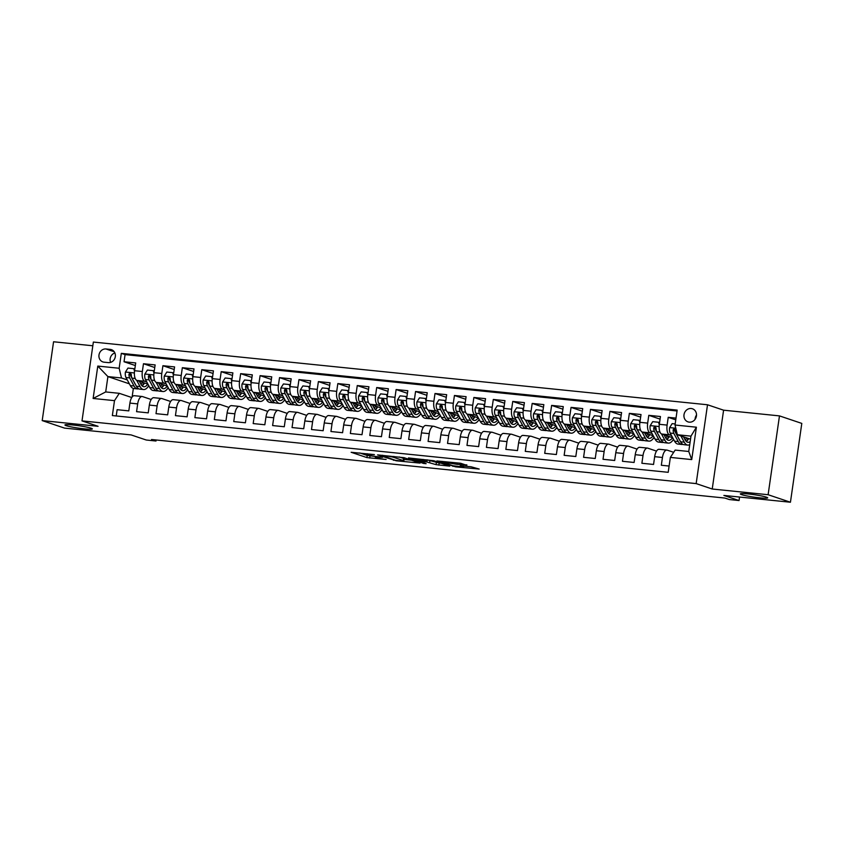 <?xml version="1.0" encoding="UTF-8"?>
<svg xmlns="http://www.w3.org/2000/svg" width="844" height="844" viewBox="0 0 844 844"><rect width="100%" height="100%" fill="white"/><g stroke="black" fill="none" stroke-linecap="round" stroke-linejoin="round"><path stroke-width="1.27" d="M374.388 454.599L351.146 452.278L366.918 457.596L386.13 459.474A6.784 0.591 -171.8 0 1 377.215 457.902L375.897 457.459A6.784 0.591 -171.8 0 1 375.285 457.121A6.784 0.591 -171.8 0 1 379.199 457.142L382.543 457.342L377.975 456.731A6.784 0.591 -171.8 0 1 369.06 455.159L367.752 454.716A6.784 0.591 -171.8 0 1 367.129 454.378A6.784 0.591 -171.8 0 1 371.043 454.399L374.388 454.599M741.57 494.626A13.831 1.203 -171.8 0 0 756.846 497.496A13.831 1.203 -171.8 0 0 767.702 497.865A13.831 1.203 -171.8 0 0 766.447 497.169A13.831 1.203 -171.8 0 0 751.171 494.299A13.831 1.203 -171.8 0 0 740.325 493.93A13.831 1.203 -171.8 0 0 741.57 494.626M66.191 425.661A13.831 1.203 -171.8 0 0 81.467 428.53A13.831 1.203 -171.8 0 0 92.323 428.91A13.831 1.203 -171.8 0 0 91.068 428.203A13.831 1.203 -171.8 0 0 75.791 425.334A13.831 1.203 -171.8 0 0 64.946 424.965A13.831 1.203 -171.8 0 0 66.191 425.661M691.204 408.507A6.91 6.224 -71.4 0 0 684.136 414.014A6.91 6.224 -71.4 0 0 688.018 421.884A6.91 6.224 -71.4 0 0 689.242 422.148A6.91 6.224 -71.4 0 0 696.311 416.641A6.91 6.224 -71.4 0 0 692.428 408.77A6.91 6.224 -71.4 0 0 691.204 408.507M696.511 415.09A6.91 6.224 -71.4 0 0 695.087 419.32M466.806 465.339L460.624 463.261L436.897 460.951L455.644 466.859L479.192 469.053L471.057 466.764L460.202 465.772L463.556 467.07L452.838 465.74L441.939 461.953L457.174 464.358L466.869 464.907M92.829 345.776L53.562 341.767L42.2 420.597L64.524 428.108L131.094 434.913L146.276 440.019L155.992 441.011L151.53 439.513L724.869 498.055L729.343 499.553L739.059 500.545L739.566 497.042M768.114 494.721L779.476 415.892L723.593 410.184L712.231 489.014L768.114 494.721L790.438 502.233L723.878 495.439L739.059 500.545M712.231 489.014L696.163 483.601L82.005 420.892L93.357 342.063L707.515 404.772L696.163 483.601M42.2 420.597L98.073 426.304L82.005 420.892M404.086 457.691L377.563 454.895L396.321 460.803L420.048 463.103L404.086 457.691M408.454 457.933L433.742 460.718L449.715 466.141L436.074 464.654L426.895 462.016L419.278 461.351L426.136 463.704L423.466 463.43L408.454 457.933M779.476 415.892L801.8 423.403L790.438 502.233M676.012 418.107L668.226 417.316L675.759 419.848M671.486 435.493L669.45 434.818A8.64 3.692 -84.2 0 1 667.108 425.091L659.333 424.3L660.451 416.525L648.793 415.332L660.082 419.13M652.043 433.51L650.017 432.835A8.64 3.692 -84.2 0 1 647.675 423.108L639.9 422.316L641.018 414.531L629.36 413.349L640.649 417.147M632.61 431.527L630.584 430.841A8.64 3.692 -84.2 0 1 628.242 421.124L620.467 420.323L621.585 412.547L609.927 411.355L621.205 415.153M613.177 429.543L611.151 428.857A8.64 3.692 -84.2 0 1 608.798 419.141L601.034 418.339L602.152 410.564L590.484 409.372L601.772 413.17M593.743 427.56L591.707 426.874A8.64 3.692 -84.2 0 1 589.365 417.147L581.59 416.356L582.719 408.58L571.05 407.388L582.339 411.186M574.31 425.576L572.274 424.891A8.64 3.692 -84.2 0 1 569.932 415.164L562.157 414.372L563.275 406.597L551.617 405.405L562.906 409.203M554.867 423.593L552.841 422.907A8.64 3.692 -84.2 0 1 550.499 413.18L542.724 412.389L543.842 404.614L532.184 403.421L543.473 407.219M535.434 421.61L533.408 420.924A8.64 3.692 -84.2 0 1 531.066 411.197L523.291 410.406L524.409 402.63L512.751 401.438L524.029 405.236M516 419.626L513.975 418.94A8.64 3.692 -84.2 0 1 511.622 409.213L503.847 408.422L504.976 400.647L493.307 399.455L504.596 403.253M496.567 417.632L494.531 416.957A8.64 3.692 -84.2 0 1 492.189 407.23L484.414 406.439L485.532 398.663L473.874 397.471L485.163 401.269M477.124 415.649L475.098 414.974A8.64 3.692 -84.2 0 1 472.756 405.247L464.981 404.455L466.099 396.669L454.441 395.488L465.73 399.286M457.691 413.666L455.665 412.98A8.64 3.692 -84.2 0 1 453.323 403.263L445.548 402.461L446.666 394.686L435.008 393.494L446.286 397.292M438.258 411.682L436.232 410.996A8.64 3.692 -84.2 0 1 433.879 401.28L426.114 400.478L427.233 392.703L415.564 391.51L426.853 395.308M418.824 409.699L416.788 409.013A8.64 3.692 -84.2 0 1 414.446 399.286L406.671 398.495L407.8 390.719L396.131 389.527L407.42 393.325M399.391 407.715L397.355 407.03A8.64 3.692 -84.2 0 1 395.013 397.302L387.238 396.511L388.356 388.736L376.698 387.544L387.987 391.342M379.948 405.732L377.922 405.046A8.64 3.692 -84.2 0 1 375.58 395.319L367.805 394.528L368.923 386.752L357.265 385.56L368.554 389.358M360.515 403.748L358.489 403.063A8.64 3.692 -84.2 0 1 356.147 393.336L348.372 392.544L349.49 384.769L337.832 383.577L349.11 387.375M341.082 401.765L339.056 401.079A8.64 3.692 -84.2 0 1 336.703 391.352L328.938 390.561L330.057 382.786L318.388 381.593L329.677 385.392M321.648 399.771L319.612 399.096A8.64 3.692 -84.2 0 1 317.27 389.369L309.495 388.578L310.624 380.802L298.955 379.61L310.244 383.408M302.215 397.788L300.179 397.113A8.64 3.692 -84.2 0 1 297.837 387.385L290.062 386.594L291.18 378.808L279.522 377.627L290.811 381.425M282.772 395.804L280.746 395.129A8.64 3.692 -84.2 0 1 278.404 385.402L270.629 384.611L271.747 376.825L260.089 375.643L271.367 379.441M263.339 393.821L261.313 393.135A8.64 3.692 -84.2 0 1 258.971 383.419L251.195 382.617L252.314 374.841L240.656 373.649L251.934 377.447M243.905 391.838L241.88 391.152A8.64 3.692 -84.2 0 1 239.527 381.435L231.752 380.633L232.881 372.858L221.212 371.666L232.501 375.464M224.472 389.854L222.436 389.168A8.64 3.692 -84.2 0 1 220.094 379.441L212.319 378.65L213.437 370.875L201.779 369.683L213.068 373.481M205.029 387.871L203.003 387.185A8.64 3.692 -84.2 0 1 200.661 377.458L192.886 376.667L194.004 368.891L182.346 367.699L193.635 371.497M185.596 385.887L183.57 385.202A8.64 3.692 -84.2 0 1 181.228 375.474L173.453 374.683L174.571 366.908L162.913 365.716L174.191 369.514M166.162 383.904L164.137 383.218A8.64 3.692 -84.2 0 1 161.784 373.491L154.019 372.7L155.138 364.924L143.469 363.732L142.351 371.508A8.64 3.692 95.8 0 0 144.693 381.235L146.729 381.921M154.758 367.53L143.469 363.732M116.229 415.955L117.126 409.688L128.794 410.88L129.913 403.094A8.64 3.692 95.8 0 1 134.365 395.699A8.64 3.692 95.8 0 1 134.713 395.783M151.203 399.507L142.488 396.574A8.64 3.692 95.8 0 0 142.14 396.501A8.64 3.692 95.8 0 0 137.688 403.896L136.57 411.672L148.227 412.864L149.346 405.088A8.64 3.692 95.8 0 1 153.798 397.693A8.64 3.692 95.8 0 1 154.146 397.767M170.636 401.491L161.921 398.558A8.64 3.692 -84.2 0 0 161.573 398.484A8.64 3.692 -84.2 0 0 157.121 405.88L156.003 413.655L167.661 414.847L168.779 407.072A8.64 3.692 95.8 0 1 173.231 399.676A8.64 3.692 95.8 0 1 173.579 399.75M190.069 403.474L181.355 400.541A8.64 3.692 -84.2 0 0 181.006 400.467A8.64 3.692 -84.2 0 0 176.554 407.863L175.436 415.638L187.094 416.83L188.223 409.055A8.64 3.692 95.8 0 1 192.664 401.66A8.64 3.692 95.8 0 1 193.023 401.733M209.502 405.458L200.798 402.525A8.64 3.692 -84.2 0 0 200.439 402.451A8.64 3.692 -84.2 0 0 195.998 409.846L194.869 417.622L206.537 418.814L207.656 411.039A8.64 3.692 95.8 0 1 212.108 403.643A8.64 3.692 95.8 0 1 212.456 403.717M228.946 407.441L220.231 404.508A8.64 3.692 -84.2 0 0 219.883 404.434A8.64 3.692 -84.2 0 0 215.431 411.83L214.313 419.605L225.97 420.797L227.089 413.022A8.64 3.692 95.8 0 1 231.541 405.626A8.64 3.692 95.8 0 1 231.889 405.7M248.379 409.424L239.664 406.491A8.64 3.692 -84.2 0 0 239.316 406.418A8.64 3.692 -84.2 0 0 234.864 413.813L233.746 421.589L245.404 422.781L246.522 415.005A8.64 3.692 95.8 0 1 250.974 407.61A8.64 3.692 95.8 0 1 251.322 407.684M267.812 411.408L259.097 408.485A8.64 3.692 -84.2 0 0 258.749 408.401A8.64 3.692 -84.2 0 0 254.297 415.797L253.179 423.572L264.837 424.764L265.965 416.989A8.64 3.692 95.8 0 1 270.407 409.593A8.64 3.692 95.8 0 1 270.766 409.667M287.245 413.402L278.531 410.469A8.64 3.692 -84.2 0 0 278.182 410.384A8.64 3.692 -84.2 0 0 273.73 417.78L272.612 425.566L284.28 426.748L285.399 418.972A8.64 3.692 95.8 0 1 289.851 411.577A8.64 3.692 95.8 0 1 290.199 411.65M306.688 415.385L297.974 412.452A8.64 3.692 -84.2 0 0 297.615 412.368A8.64 3.692 -84.2 0 0 293.174 419.774L292.045 427.549L303.713 428.741L304.832 420.956A8.64 3.692 95.8 0 1 309.284 413.56A8.64 3.692 95.8 0 1 309.632 413.644M326.122 417.369L317.407 414.436A8.64 3.692 -84.2 0 0 317.059 414.362A8.64 3.692 -84.2 0 0 312.607 421.757L311.489 429.533L323.147 430.725L324.265 422.949A8.64 3.692 95.8 0 1 328.717 415.543A8.64 3.692 95.8 0 1 329.065 415.628M345.555 419.352L336.84 416.419A8.64 3.692 -84.2 0 0 336.492 416.345A8.64 3.692 -84.2 0 0 332.04 423.741L330.922 431.516L342.58 432.708L343.698 424.933A8.64 3.692 95.8 0 1 348.15 417.537A8.64 3.692 95.8 0 1 348.498 417.611M364.988 421.335L356.273 418.402A8.64 3.692 -84.2 0 0 355.925 418.329A8.64 3.692 -84.2 0 0 351.473 425.724L350.355 433.499L362.013 434.692L363.142 426.916A8.64 3.692 95.8 0 1 367.583 419.521A8.64 3.692 95.8 0 1 367.942 419.595M384.421 423.319L375.717 420.386A8.64 3.692 -84.2 0 0 375.358 420.312A8.64 3.692 -84.2 0 0 370.906 427.708L369.788 435.483L381.456 436.675L382.575 428.9A8.64 3.692 95.8 0 1 387.027 421.504A8.64 3.692 95.8 0 1 387.375 421.578M403.865 425.302L395.15 422.369A8.64 3.692 -84.2 0 0 394.802 422.295A8.64 3.692 -84.2 0 0 390.35 429.691L389.221 437.466L400.889 438.658L402.008 430.883A8.64 3.692 95.8 0 1 406.46 423.488A8.64 3.692 95.8 0 1 406.808 423.561M423.298 427.286L414.583 424.353A8.64 3.692 -84.2 0 0 414.235 424.279A8.64 3.692 -84.2 0 0 409.783 431.674L408.665 439.45L420.323 440.642L421.441 432.866A8.64 3.692 95.8 0 1 425.893 425.471A8.64 3.692 95.8 0 1 426.241 425.545M442.731 429.269L434.016 426.336A8.64 3.692 -84.2 0 0 433.668 426.262A8.64 3.692 -84.2 0 0 429.216 433.658L428.098 441.433L439.756 442.625L440.874 434.85A8.64 3.692 95.8 0 1 445.326 427.454A8.64 3.692 95.8 0 1 445.674 427.528M462.164 431.263L453.45 428.33A8.64 3.692 -84.2 0 0 453.101 428.246A8.64 3.692 -84.2 0 0 448.649 435.641L447.531 443.427L459.189 444.609L460.318 436.833A8.64 3.692 95.8 0 1 464.77 429.438A8.64 3.692 95.8 0 1 465.118 429.512M481.607 433.246L472.893 430.313A8.64 3.692 -84.2 0 0 472.534 430.229A8.64 3.692 -84.2 0 0 468.093 437.635L466.964 445.41L478.632 446.603L479.751 438.817A8.64 3.692 95.8 0 1 484.203 431.421A8.64 3.692 95.8 0 1 484.551 431.506M501.041 435.23L492.326 432.297A8.64 3.692 -84.2 0 0 491.978 432.223A8.64 3.692 -84.2 0 0 487.526 439.618L486.408 447.394L498.065 448.586L499.184 440.8A8.64 3.692 95.8 0 1 503.636 433.405A8.64 3.692 95.8 0 1 503.984 433.489M520.474 437.213L511.759 434.28A8.64 3.692 -84.2 0 0 511.411 434.206A8.64 3.692 -84.2 0 0 506.959 441.602L505.841 449.377L517.499 450.569L518.617 442.794A8.64 3.692 95.8 0 1 523.069 435.398A8.64 3.692 95.8 0 1 523.417 435.472M539.907 439.196L531.192 436.264A8.64 3.692 -84.2 0 0 530.844 436.19A8.64 3.692 -84.2 0 0 526.392 443.585L525.274 451.361L536.932 452.553L538.061 444.777A8.64 3.692 95.8 0 1 542.502 437.382A8.64 3.692 95.8 0 1 542.861 437.456M559.34 441.18L550.626 438.247A8.64 3.692 -84.2 0 0 550.277 438.173A8.64 3.692 -84.2 0 0 545.825 445.569L544.707 453.344L556.375 454.536L557.494 446.761A8.64 3.692 95.8 0 1 561.946 439.365A8.64 3.692 95.8 0 1 562.294 439.439M578.784 443.163L570.069 440.23A8.64 3.692 -84.2 0 0 569.721 440.157A8.64 3.692 -84.2 0 0 565.269 447.552L564.14 455.327L575.808 456.52L576.927 448.744A8.64 3.692 95.8 0 1 581.379 441.349A8.64 3.692 95.8 0 1 581.727 441.423M598.217 445.147L589.502 442.214A8.64 3.692 -84.2 0 0 589.154 442.14A8.64 3.692 -84.2 0 0 584.702 449.536L583.584 457.311L595.242 458.503L596.36 450.728A8.64 3.692 95.8 0 1 600.812 443.332A8.64 3.692 95.8 0 1 601.16 443.406M617.65 447.13L608.935 444.197A8.64 3.692 -84.2 0 0 608.587 444.123A8.64 3.692 -84.2 0 0 604.135 451.519L603.017 459.294L614.675 460.486L615.793 452.711A8.64 3.692 95.8 0 1 620.245 445.315A8.64 3.692 95.8 0 1 620.593 445.389M637.083 449.113L628.369 446.191A8.64 3.692 -84.2 0 0 628.02 446.107A8.64 3.692 -84.2 0 0 623.568 453.502L622.45 461.288L634.108 462.47L635.237 454.694A8.64 3.692 95.8 0 1 639.678 447.299A8.64 3.692 95.8 0 1 640.037 447.373M656.516 451.107L647.812 448.175A8.64 3.692 -84.2 0 0 647.453 448.09A8.64 3.692 -84.2 0 0 643.012 455.486L641.883 463.272L653.551 464.453L654.67 456.678A8.64 3.692 95.8 0 1 659.122 449.282A8.64 3.692 95.8 0 1 659.47 449.356M659.333 424.3A8.64 3.692 95.8 0 0 661.675 434.016L672.679 437.719M639.9 422.316A8.64 3.692 95.8 0 0 642.242 432.033L653.245 435.736M620.467 420.323A8.64 3.692 95.8 0 0 622.809 430.05L633.812 433.753M601.034 418.339A8.64 3.692 95.8 0 0 603.376 428.066L614.379 431.769M581.59 416.356A8.64 3.692 95.8 0 0 583.942 426.083L594.936 429.786M562.157 414.372A8.64 3.692 95.8 0 0 564.499 424.099L575.502 427.802M542.724 412.389A8.64 3.692 95.8 0 0 545.066 422.116L556.069 425.819M523.291 410.406A8.64 3.692 95.8 0 0 525.633 420.133L536.636 423.836M503.847 408.422A8.64 3.692 95.8 0 0 506.2 418.149L517.203 421.852M484.414 406.439A8.64 3.692 95.8 0 0 486.756 416.155L497.76 419.858M464.981 404.455A8.64 3.692 95.8 0 0 467.323 414.172L478.326 417.875M445.548 402.461A8.64 3.692 95.8 0 0 447.89 412.188L458.893 415.892M426.114 400.478A8.64 3.692 95.8 0 0 428.457 410.205L439.46 413.908M406.671 398.495A8.64 3.692 95.8 0 0 409.023 408.222L420.017 411.925M387.238 396.511A8.64 3.692 95.8 0 0 389.58 406.238L400.583 409.941M367.805 394.528A8.64 3.692 95.8 0 0 370.147 404.255L381.15 407.958M348.372 392.544A8.64 3.692 95.8 0 0 350.714 402.272L361.717 405.975M328.938 390.561A8.64 3.692 95.8 0 0 331.281 400.288L342.284 403.991M309.495 388.578A8.64 3.692 95.8 0 0 311.847 398.305L322.841 401.997M290.062 386.594A8.64 3.692 95.8 0 0 292.404 396.311L303.407 400.014M270.629 384.611A8.64 3.692 95.8 0 0 272.971 394.327L283.974 398.03M251.195 382.617A8.64 3.692 95.8 0 0 253.538 392.344L264.541 396.047M231.752 380.633A8.64 3.692 95.8 0 0 234.105 390.361L245.108 394.064M212.319 378.65A8.64 3.692 95.8 0 0 214.661 388.377L225.665 392.08M192.886 376.667A8.64 3.692 95.8 0 0 195.228 386.394L206.231 390.097M173.453 374.683A8.64 3.692 95.8 0 0 175.795 384.41L186.798 388.113M154.019 372.7A8.64 3.692 95.8 0 0 156.362 382.427L167.365 386.13M104.065 362.181L108.349 362.614A6.699 6.024 -71.4 0 0 115.195 357.286A6.699 6.024 -71.4 0 0 111.429 349.659A6.699 6.024 -71.4 0 0 110.247 349.405L105.975 348.973A6.699 6.024 -71.4 0 0 99.117 354.301A6.699 6.024 -71.4 0 0 102.884 361.918A6.699 6.024 -71.4 0 0 104.065 362.181M675.021 425.017L696.395 427.201L691.732 459.59L670.358 457.406L675.158 450.084L688.757 451.477L690.972 436.137L677.363 434.744L675.021 425.017L677.173 410.1L121.314 353.351L119.162 368.258L121.515 377.985L127.296 379.927M670.358 457.406L668.205 472.313L112.347 415.564L114.499 400.647L93.125 398.463L97.788 366.074L119.162 368.258M673.681 452.321L667.245 450.158A8.64 3.692 -84.2 0 0 666.897 450.084L659.122 449.282M677.046 410.975L125.07 354.607L124.036 361.749L135.705 362.941L134.576 370.716A8.64 3.692 95.8 0 0 136.928 380.444L147.922 384.147M666.897 450.084A8.64 3.692 -84.2 0 0 662.445 457.48L661.327 465.255L669.102 466.046M161.784 373.491L162.913 365.716M181.228 375.474L182.346 367.699M200.661 377.458L201.779 369.683M220.094 379.441L221.212 371.666M239.527 381.435L240.656 373.649M258.971 383.419L260.089 375.643M278.404 385.402L279.522 377.627M297.837 387.385L298.955 379.61M317.27 389.369L318.388 381.593M336.703 391.352L337.832 383.577M356.147 393.336L357.265 385.56M375.58 395.319L376.698 387.544M395.013 397.302L396.131 389.527M414.446 399.286L415.564 391.51M433.879 401.28L435.008 393.494M453.323 403.263L454.441 395.488M472.756 405.247L473.874 397.471M492.189 407.23L493.307 399.455M511.622 409.213L512.751 401.438M531.066 411.197L532.184 403.421M550.499 413.18L551.617 405.405M569.932 415.164L571.05 407.388M589.365 417.147L590.484 409.372M608.798 419.141L609.927 411.355M628.242 421.124L629.36 413.349M647.675 423.108L648.793 415.332M667.108 425.091L668.226 417.316M677.363 434.744L690.529 439.175M121.515 377.985L107.905 376.593L105.7 391.933L119.299 393.325L114.499 400.647M129.385 383.83L107.905 376.593L97.788 366.074M131.769 397.524L119.299 393.325M723.593 410.184L707.515 404.772M155.992 441.011L156.14 439.977M133.352 388.44L132.118 397.007M672.932 440.146L674.05 440.262M653.499 438.163L654.617 438.279M634.066 436.179L635.173 436.295M614.632 434.196L615.74 434.312M595.199 432.212L596.307 432.318M575.756 430.229L576.874 430.334M556.323 428.235L557.441 428.351M536.889 426.252L537.997 426.368M517.456 424.268L518.564 424.384M498.013 422.285L499.131 422.401M478.58 420.301L479.698 420.417M459.147 418.318L460.254 418.434M439.713 416.335L440.821 416.451M420.28 414.351L421.388 414.457M400.837 412.368L401.955 412.473M381.404 410.374L382.522 410.49M361.971 408.39L363.078 408.507M342.537 406.407L343.645 406.523M323.094 404.424L324.212 404.54M303.661 402.44L304.779 402.556M284.228 400.457L285.335 400.573M264.794 398.473L265.902 398.59M245.361 396.49L246.469 396.606M225.918 394.507L227.036 394.612M206.485 392.523L207.603 392.629M187.052 390.529L188.159 390.645M167.618 388.546L168.726 388.662M148.185 386.563L149.293 386.679M135.325 365.547L124.036 361.749M125.07 354.607L121.314 353.351M105.7 391.933L93.125 398.463M696.395 427.201L690.972 436.137M691.732 459.59L688.757 451.477M114.879 352.95A6.699 6.024 -71.4 0 0 110.606 362.382M359.797 452.964L367.224 455.465L375.38 456.498M404.086 459.431L411.513 460.191M382.11 455.528L395.245 460.265L399.961 460.887A6.784 0.591 -171.8 0 0 403.865 460.908A6.784 0.591 -171.8 0 0 403.253 460.56L393.789 457.374A6.784 0.591 -171.8 0 0 384.875 455.813L382.153 455.243M403.865 460.908L404.181 458.777A6.784 0.591 -171.8 0 0 403.559 458.429L403.253 460.56M399.286 456.994L403.559 458.429M441.18 463.219L439.165 463.018L438.859 465.149M427.138 459.874L439.165 463.018M423.034 460.265L412.315 458.936L416.493 460.455L425.661 461.594L426.885 461.605L423.034 460.265L423.161 459.431M134.523 371.138L133.785 368.67L127.961 368.079L125.397 372.141A5.729 2.448 95.8 0 0 125.988 377.521L130.356 385.613A16.532 7.068 95.8 0 0 133.837 388.525L137.53 388.905A16.532 7.068 95.8 0 0 138.722 388.799M136.696 380.349L140.072 386.605A16.532 7.068 95.8 0 0 143.554 389.527A16.532 7.068 95.8 0 0 148.755 385.676M139.292 381.235L140.948 384.305A13.726 5.866 95.8 0 0 143.849 386.731A13.726 5.866 95.8 0 0 147.795 384.094M143.554 389.527L139.861 389.147A16.532 7.068 -84.2 0 1 136.38 386.225L132.012 378.133A5.729 2.448 -84.2 0 1 131.305 374.388L130.092 372.953L128.974 374.156A5.729 2.448 95.8 0 0 129.681 377.89L134.048 385.993A16.532 7.068 95.8 0 0 137.53 388.905M142.372 385.624A16.532 7.068 95.8 0 0 143.881 382.775M142.478 382.311A13.726 5.866 -84.2 0 1 141.032 384.463M135.504 384.611A13.726 5.866 -84.2 0 1 134.924 383.693L130.567 375.601A2.922 1.245 -84.2 0 1 130.261 374.588L128.974 374.156M142.066 385.835A13.726 5.866 95.8 0 0 144.556 383.007M133.785 368.67L134.818 369.018M153.956 373.122L153.228 370.653L147.394 370.062L144.83 374.124A5.729 2.448 95.8 0 0 145.432 379.505L149.789 387.596A16.532 7.068 95.8 0 0 153.281 390.519L156.973 390.888A16.532 7.068 95.8 0 0 158.155 390.783M156.129 382.332L159.505 388.588A16.532 7.068 95.8 0 0 162.998 391.51A16.532 7.068 95.8 0 0 168.188 387.66M158.735 383.218L160.381 386.288A13.726 5.866 95.8 0 0 163.282 388.715A13.726 5.866 95.8 0 0 167.239 386.088M162.998 391.51L159.305 391.131A16.532 7.068 -84.2 0 1 155.813 388.219L151.456 380.116A5.729 2.448 -84.2 0 1 150.738 376.371L149.536 374.936L148.407 376.139A5.729 2.448 95.8 0 0 149.124 379.884L153.481 387.976A16.532 7.068 95.8 0 0 156.973 390.888M161.805 387.618A16.532 7.068 95.8 0 0 163.314 384.769M161.911 384.294A13.726 5.866 -84.2 0 1 160.465 386.447M154.937 386.594A13.726 5.866 -84.2 0 1 154.357 385.676L150 377.584A2.922 1.245 -84.2 0 1 149.694 376.572L148.407 376.139M161.51 387.818A13.726 5.866 95.8 0 0 163.989 384.991M153.228 370.653L154.262 371.012M173.389 375.105L172.661 372.647L166.827 372.046L164.274 376.107A5.729 2.448 95.8 0 0 164.865 381.488L169.222 389.58A16.532 7.068 95.8 0 0 172.714 392.502L176.407 392.871A16.532 7.068 95.8 0 0 177.599 392.766M175.573 384.315L178.939 390.572A16.532 7.068 95.8 0 0 182.431 393.494A16.532 7.068 95.8 0 0 187.621 389.643M178.168 385.202L179.825 388.272A13.726 5.866 95.8 0 0 182.715 390.698A13.726 5.866 95.8 0 0 186.672 388.071M182.431 393.494L178.738 393.114A16.532 7.068 -84.2 0 1 175.246 390.202L170.889 382.1A5.729 2.448 -84.2 0 1 170.172 378.365L168.969 376.92L167.84 378.123A5.729 2.448 95.8 0 0 168.557 381.868L172.915 389.96A16.532 7.068 95.8 0 0 176.407 392.871M181.249 389.601A16.532 7.068 95.8 0 0 182.747 386.752M181.344 386.278A13.726 5.866 -84.2 0 1 179.899 388.43M174.37 388.578A13.726 5.866 -84.2 0 1 173.79 387.66L169.433 379.568A2.922 1.245 -84.2 0 1 169.127 378.555L167.84 378.123M180.943 389.801A13.726 5.866 95.8 0 0 183.422 386.974M172.661 372.647L173.695 372.995M192.833 377.089L192.094 374.63L186.26 374.029L183.707 378.091A5.729 2.448 95.8 0 0 184.298 383.471L188.655 391.563A16.532 7.068 95.8 0 0 192.147 394.486L195.84 394.865A16.532 7.068 95.8 0 0 197.032 394.749M195.006 386.299L198.382 392.565A16.532 7.068 95.8 0 0 201.864 395.477A16.532 7.068 95.8 0 0 207.054 391.627M197.601 387.196L199.258 390.266A13.726 5.866 95.8 0 0 202.149 392.682A13.726 5.866 95.8 0 0 206.105 390.055M201.864 395.477L198.171 395.097A16.532 7.068 -84.2 0 1 194.679 392.186L190.322 384.083A5.729 2.448 -84.2 0 1 189.615 380.349L188.402 378.903L187.284 380.106A5.729 2.448 95.8 0 0 187.99 383.851L192.348 391.943A16.532 7.068 95.8 0 0 195.84 394.865M200.682 391.584A16.532 7.068 95.8 0 0 202.191 388.736M200.777 388.261A13.726 5.866 -84.2 0 1 199.342 390.413M193.814 390.561A13.726 5.866 -84.2 0 1 193.234 389.643L188.866 381.551A2.922 1.245 -84.2 0 1 188.56 380.538L187.284 380.106M200.376 391.795A13.726 5.866 95.8 0 0 202.855 388.957M192.094 374.63L193.128 374.979M212.266 379.072L211.527 376.614L205.704 376.013L203.14 380.074A5.729 2.448 95.8 0 0 203.731 385.455L208.099 393.557A16.532 7.068 95.8 0 0 211.58 396.469L215.273 396.849A16.532 7.068 95.8 0 0 216.465 396.733M214.439 388.282L217.815 394.549A16.532 7.068 95.8 0 0 221.297 397.461A16.532 7.068 95.8 0 0 226.498 393.61M217.035 389.179L218.691 392.249A13.726 5.866 95.8 0 0 221.582 394.665A13.726 5.866 95.8 0 0 225.538 392.038M221.297 397.461L217.604 397.081A16.532 7.068 -84.2 0 1 214.123 394.169L209.755 386.067A5.729 2.448 -84.2 0 1 209.048 382.332L207.835 380.897L206.717 382.089A5.729 2.448 95.8 0 0 207.424 385.835L211.791 393.926A16.532 7.068 95.8 0 0 215.273 396.849M220.115 393.568A16.532 7.068 95.8 0 0 221.624 390.719M220.221 390.244A13.726 5.866 -84.2 0 1 218.775 392.397M213.247 392.544A13.726 5.866 -84.2 0 1 212.667 391.627L208.299 383.535A2.922 1.245 -84.2 0 1 208.004 382.522L206.717 382.089M219.809 393.779A13.726 5.866 95.8 0 0 222.299 390.941M211.527 376.614L212.561 376.962M231.699 381.066L230.961 378.597L225.137 377.996L222.573 382.068A5.729 2.448 95.8 0 0 223.164 387.438L227.532 395.541A16.532 7.068 95.8 0 0 231.013 398.452L234.706 398.832A16.532 7.068 95.8 0 0 235.898 398.716M233.872 390.266L237.248 396.532A16.532 7.068 95.8 0 0 240.74 399.444A16.532 7.068 95.8 0 0 245.931 395.604M236.468 391.162L238.124 394.232A13.726 5.866 95.8 0 0 241.025 396.648A13.726 5.866 95.8 0 0 244.982 394.021M240.74 399.444L237.048 399.064A16.532 7.068 -84.2 0 1 233.556 396.152L229.199 388.061A5.729 2.448 -84.2 0 1 228.481 384.315L227.268 382.881L226.15 384.073A5.729 2.448 95.8 0 0 226.857 387.818L231.224 395.91A16.532 7.068 95.8 0 0 234.706 398.832M239.548 395.551A16.532 7.068 95.8 0 0 241.057 392.703M239.654 392.228A13.726 5.866 -84.2 0 1 238.208 394.38M232.68 394.528A13.726 5.866 -84.2 0 1 232.1 393.61L227.743 385.518A2.922 1.245 -84.2 0 1 227.437 384.505L226.15 384.073M239.242 395.762A13.726 5.866 95.8 0 0 241.732 392.924M230.961 378.597L232.005 378.945M251.132 383.049L250.404 380.581L244.57 379.99L242.017 384.052A5.729 2.448 95.8 0 0 242.608 389.422L246.965 397.524A16.532 7.068 95.8 0 0 250.457 400.436L254.149 400.816A16.532 7.068 95.8 0 0 255.331 400.71M253.305 392.249L256.681 398.516A16.532 7.068 95.8 0 0 260.174 401.427A16.532 7.068 95.8 0 0 265.364 397.587M255.911 393.146L257.557 396.216A13.726 5.866 95.8 0 0 260.458 398.632A13.726 5.866 95.8 0 0 264.415 396.005M260.174 401.427L256.481 401.048A16.532 7.068 -84.2 0 1 252.989 398.136L248.632 390.044A5.729 2.448 -84.2 0 1 247.914 386.299L246.712 384.864L245.583 386.056A5.729 2.448 95.8 0 0 246.3 389.801L250.657 397.904A16.532 7.068 95.8 0 0 254.149 400.816M258.981 397.535A16.532 7.068 95.8 0 0 260.49 394.686M259.087 394.211A13.726 5.866 -84.2 0 1 257.642 396.363M252.113 396.511A13.726 5.866 -84.2 0 1 251.533 395.604L247.176 387.501A2.922 1.245 -84.2 0 1 246.87 386.489L245.583 386.056M258.686 397.746A13.726 5.866 95.8 0 0 261.165 394.918M250.404 380.581L251.438 380.929M270.565 385.033L269.837 382.564L264.003 381.973L261.45 386.035A5.729 2.448 95.8 0 0 262.041 391.405L266.398 399.507A16.532 7.068 95.8 0 0 269.89 402.419L273.583 402.799A16.532 7.068 95.8 0 0 274.775 402.693M272.749 394.232L276.115 400.499A16.532 7.068 95.8 0 0 279.607 403.411A16.532 7.068 95.8 0 0 284.797 399.571M275.344 395.129L277.001 398.199A13.726 5.866 95.8 0 0 279.892 400.615A13.726 5.866 95.8 0 0 283.848 397.988M279.607 403.411L275.914 403.042A16.532 7.068 -84.2 0 1 272.422 400.119L268.065 392.027A5.729 2.448 -84.2 0 1 267.348 388.282L266.145 386.847L265.016 388.05A5.729 2.448 95.8 0 0 265.733 391.785L270.091 399.887A16.532 7.068 95.8 0 0 273.583 402.799M278.425 399.518A16.532 7.068 95.8 0 0 279.923 396.669M278.52 396.195A13.726 5.866 -84.2 0 1 277.075 398.347M271.557 398.495A13.726 5.866 -84.2 0 1 270.977 397.587L266.609 389.485A2.922 1.245 -84.2 0 1 266.303 388.483L265.016 388.05M278.119 399.729A13.726 5.866 95.8 0 0 280.598 396.902M269.837 382.564L270.871 382.912M290.009 387.016L289.27 384.547L283.436 383.957L280.883 388.018A5.729 2.448 95.8 0 0 281.474 393.399L285.831 401.491A16.532 7.068 95.8 0 0 289.323 404.403L293.016 404.782A16.532 7.068 95.8 0 0 294.208 404.677M292.182 396.216L295.558 402.482A16.532 7.068 95.8 0 0 299.04 405.394A16.532 7.068 95.8 0 0 304.241 401.554M294.778 397.113L296.434 400.183A13.726 5.866 95.8 0 0 299.325 402.599A13.726 5.866 95.8 0 0 303.281 399.972M299.04 405.394L295.347 405.025A16.532 7.068 -84.2 0 1 291.866 402.103L287.498 394.011A5.729 2.448 -84.2 0 1 286.791 390.266L285.578 388.831L284.46 390.033A5.729 2.448 95.8 0 0 285.166 393.768L289.534 401.871A16.532 7.068 95.8 0 0 293.016 404.782M297.858 401.501A16.532 7.068 95.8 0 0 299.367 398.653M297.964 398.189A13.726 5.866 -84.2 0 1 296.518 400.33M290.99 400.489A13.726 5.866 -84.2 0 1 290.41 399.571L286.042 391.468A2.922 1.245 -84.2 0 1 285.736 390.466L284.46 390.033M297.552 401.712A13.726 5.866 95.8 0 0 300.031 398.885M289.27 384.547L290.304 384.896M309.442 389L308.704 386.531L302.88 385.94L300.316 390.002A5.729 2.448 95.8 0 0 300.907 395.382L305.275 403.474A16.532 7.068 95.8 0 0 308.756 406.386L312.449 406.766A16.532 7.068 95.8 0 0 313.641 406.66M311.615 398.21L314.991 404.466A16.532 7.068 95.8 0 0 318.473 407.378A16.532 7.068 95.8 0 0 323.674 403.537M314.211 399.096L315.867 402.166A13.726 5.866 95.8 0 0 318.758 404.592A13.726 5.866 95.8 0 0 322.714 401.955M318.473 407.378L314.78 407.008A16.532 7.068 -84.2 0 1 311.299 404.086L306.931 395.994A5.729 2.448 -84.2 0 1 306.224 392.249L305.011 390.814L303.893 392.017A5.729 2.448 95.8 0 0 304.6 395.752L308.967 403.854A16.532 7.068 95.8 0 0 312.449 406.766M317.291 403.485A16.532 7.068 95.8 0 0 318.8 400.636M317.397 400.172A13.726 5.866 -84.2 0 1 315.951 402.314M310.423 402.472A13.726 5.866 -84.2 0 1 309.843 401.554L305.486 393.452A2.922 1.245 -84.2 0 1 305.18 392.449L303.893 392.017M316.985 403.696A13.726 5.866 95.8 0 0 319.475 400.868M308.704 386.531L309.737 386.879M328.875 390.983L328.147 388.514L322.313 387.923L319.749 391.985A5.729 2.448 95.8 0 0 320.351 397.366L324.708 405.458A16.532 7.068 95.8 0 0 328.2 408.38L331.892 408.749A16.532 7.068 95.8 0 0 333.074 408.644M331.048 400.193L334.424 406.449A16.532 7.068 95.8 0 0 337.916 409.372A16.532 7.068 95.8 0 0 343.107 405.521M333.644 401.079L335.3 404.149A13.726 5.866 95.8 0 0 338.201 406.576A13.726 5.866 95.8 0 0 342.158 403.949M337.916 409.372L334.224 408.992A16.532 7.068 -84.2 0 1 330.732 406.08L326.375 397.978A5.729 2.448 -84.2 0 1 325.657 394.232L324.455 392.798L323.326 394A5.729 2.448 95.8 0 0 324.043 397.746L328.4 405.837A16.532 7.068 95.8 0 0 331.892 408.749M336.724 405.479A16.532 7.068 95.8 0 0 338.233 402.63M336.83 402.155A13.726 5.866 -84.2 0 1 335.384 404.308M329.856 404.455A13.726 5.866 -84.2 0 1 329.276 403.537L324.919 395.446A2.922 1.245 -84.2 0 1 324.613 394.433L323.326 394M336.418 405.679A13.726 5.866 95.8 0 0 338.908 402.852M328.147 388.514L329.181 388.862M348.308 392.966L347.58 390.508L341.746 389.907L339.193 393.969A5.729 2.448 95.8 0 0 339.784 399.349L344.141 407.441A16.532 7.068 95.8 0 0 347.633 410.363L351.326 410.733A16.532 7.068 95.8 0 0 352.518 410.627M350.492 402.177L353.858 408.433A16.532 7.068 95.8 0 0 357.35 411.355A16.532 7.068 95.8 0 0 362.54 407.504M353.087 403.063L354.733 406.133A13.726 5.866 95.8 0 0 357.634 408.559A13.726 5.866 95.8 0 0 361.591 405.932M357.35 411.355L353.657 410.975A16.532 7.068 -84.2 0 1 350.165 408.063L345.808 399.961A5.729 2.448 -84.2 0 1 345.091 396.226L343.888 394.781L342.759 395.984A5.729 2.448 95.8 0 0 343.476 399.729L347.833 407.821A16.532 7.068 95.8 0 0 351.326 410.733M356.157 407.462A16.532 7.068 95.8 0 0 357.666 404.614M356.263 404.139A13.726 5.866 -84.2 0 1 354.818 406.291M349.289 406.439A13.726 5.866 -84.2 0 1 348.709 405.521L344.352 397.429A2.922 1.245 -84.2 0 1 344.046 396.416L342.759 395.984M355.862 407.663A13.726 5.866 95.8 0 0 358.341 404.835M347.58 390.508L348.614 390.856M367.752 394.95L367.013 392.492L361.179 391.89L358.626 395.952A5.729 2.448 95.8 0 0 359.217 401.333L363.574 409.424A16.532 7.068 95.8 0 0 367.066 412.347L370.759 412.716A16.532 7.068 95.8 0 0 371.951 412.611M369.925 404.16L373.291 410.416A16.532 7.068 95.8 0 0 376.783 413.338A16.532 7.068 95.8 0 0 381.973 409.488M372.521 405.046L374.177 408.127A13.726 5.866 95.8 0 0 377.068 410.543A13.726 5.866 95.8 0 0 381.024 407.916M376.783 413.338L373.09 412.959A16.532 7.068 -84.2 0 1 369.598 410.047L365.241 401.944A5.729 2.448 -84.2 0 1 364.534 398.21L363.321 396.764L362.203 397.967A5.729 2.448 95.8 0 0 362.909 401.712L367.267 409.804A16.532 7.068 95.8 0 0 370.759 412.716M375.601 409.445A16.532 7.068 95.8 0 0 377.11 406.597M375.696 406.122A13.726 5.866 -84.2 0 1 374.261 408.274M368.733 408.422A13.726 5.866 -84.2 0 1 368.153 407.504L363.785 399.412A2.922 1.245 -84.2 0 1 363.479 398.4L362.203 397.967M375.295 409.646A13.726 5.866 95.8 0 0 377.774 406.819M367.013 392.492L368.047 392.84M387.185 396.933L386.447 394.475L380.612 393.874L378.059 397.935A5.729 2.448 95.8 0 0 378.65 403.316L383.018 411.418A16.532 7.068 95.8 0 0 386.499 414.33L390.192 414.71A16.532 7.068 95.8 0 0 391.384 414.594M389.358 406.143L392.734 412.41A16.532 7.068 95.8 0 0 396.216 415.322A16.532 7.068 95.8 0 0 401.417 411.471M391.954 407.04L393.61 410.11A13.726 5.866 95.8 0 0 396.501 412.526A13.726 5.866 95.8 0 0 400.457 409.899M396.216 415.322L392.523 414.942A16.532 7.068 -84.2 0 1 389.042 412.03L384.674 403.928A5.729 2.448 -84.2 0 1 383.967 400.193L382.754 398.748L381.636 399.95A5.729 2.448 95.8 0 0 382.343 403.696L386.71 411.788A16.532 7.068 95.8 0 0 390.192 414.71M395.034 411.429A16.532 7.068 95.8 0 0 396.543 408.58M395.14 408.106A13.726 5.866 -84.2 0 1 393.694 410.258M388.166 410.406A13.726 5.866 -84.2 0 1 387.586 409.488L383.218 401.396A2.922 1.245 -84.2 0 1 382.923 400.383L381.636 399.95M394.728 411.64A13.726 5.866 95.8 0 0 397.207 408.802M386.447 394.475L387.48 394.823M406.618 398.917L405.88 396.458L400.056 395.857L397.492 399.929A5.729 2.448 95.8 0 0 398.083 405.299L402.451 413.402A16.532 7.068 95.8 0 0 405.932 416.314L409.625 416.693A16.532 7.068 95.8 0 0 410.817 416.577M408.791 408.127L412.167 414.393A16.532 7.068 95.8 0 0 415.659 417.305A16.532 7.068 95.8 0 0 420.85 413.465M411.387 409.023L413.043 412.094A13.726 5.866 95.8 0 0 415.944 414.509A13.726 5.866 95.8 0 0 419.89 411.883M415.659 417.305L411.956 416.925A16.532 7.068 -84.2 0 1 408.475 414.014L404.118 405.922A5.729 2.448 -84.2 0 1 403.4 402.177L402.187 400.742L401.069 401.934A5.729 2.448 95.8 0 0 401.776 405.679L406.143 413.771A16.532 7.068 95.8 0 0 409.625 416.693M414.467 413.412A16.532 7.068 95.8 0 0 415.976 410.564M414.573 410.089A13.726 5.866 -84.2 0 1 413.127 412.241M407.599 412.389A13.726 5.866 -84.2 0 1 407.019 411.471L402.662 403.379A2.922 1.245 -84.2 0 1 402.356 402.366L401.069 401.934M414.161 413.623A13.726 5.866 95.8 0 0 416.651 410.785M405.88 396.458L406.913 396.807M426.051 400.911L425.323 398.442L419.489 397.851L416.936 401.913A5.729 2.448 95.8 0 0 417.527 407.283L421.884 415.385A16.532 7.068 95.8 0 0 425.376 418.297L429.068 418.677A16.532 7.068 95.8 0 0 430.25 418.561M428.224 410.11L431.601 416.377A16.532 7.068 95.8 0 0 435.093 419.289A16.532 7.068 95.8 0 0 440.283 415.448M430.83 411.007L432.476 414.077A13.726 5.866 95.8 0 0 435.377 416.493A13.726 5.866 95.8 0 0 439.334 413.866M435.093 419.289L431.4 418.909A16.532 7.068 -84.2 0 1 427.908 415.997L423.551 407.905A5.729 2.448 -84.2 0 1 422.833 404.16L421.631 402.725L420.502 403.917A5.729 2.448 95.8 0 0 421.219 407.663L425.576 415.754A16.532 7.068 95.8 0 0 429.068 418.677M433.9 415.396A16.532 7.068 95.8 0 0 435.409 412.547M434.006 412.072A13.726 5.866 -84.2 0 1 432.561 414.225M427.032 414.372A13.726 5.866 -84.2 0 1 426.452 413.465L422.095 405.363A2.922 1.245 -84.2 0 1 421.789 404.35L420.502 403.917M433.605 415.607A13.726 5.866 95.8 0 0 436.084 412.779M425.323 398.442L426.357 398.79M445.484 402.894L444.756 400.425L438.922 399.834L436.369 403.896A5.729 2.448 95.8 0 0 436.96 409.266L441.317 417.369A16.532 7.068 95.8 0 0 444.809 420.28L448.502 420.66A16.532 7.068 95.8 0 0 449.694 420.555M447.668 412.094L451.034 418.36A16.532 7.068 95.8 0 0 454.526 421.272A16.532 7.068 95.8 0 0 459.716 417.432M450.263 412.99L451.92 416.06A13.726 5.866 95.8 0 0 454.81 418.476A13.726 5.866 95.8 0 0 458.767 415.849M454.526 421.272L450.833 420.892A16.532 7.068 -84.2 0 1 447.341 417.98L442.984 409.889A5.729 2.448 -84.2 0 1 442.267 406.143L441.064 404.709L439.935 405.901A5.729 2.448 95.8 0 0 440.652 409.646L445.01 417.748A16.532 7.068 95.8 0 0 448.502 420.66M453.344 417.379A16.532 7.068 95.8 0 0 454.842 414.531M453.439 414.056A13.726 5.866 -84.2 0 1 451.994 416.208M446.465 416.356A13.726 5.866 -84.2 0 1 445.885 415.448L441.528 407.346A2.922 1.245 -84.2 0 1 441.222 406.333L439.935 405.901M453.038 417.59A13.726 5.866 95.8 0 0 455.517 414.763M444.756 400.425L445.79 400.773M464.928 404.877L464.189 402.409L458.355 401.818L455.802 405.88A5.729 2.448 95.8 0 0 456.393 411.26L460.75 419.352A16.532 7.068 95.8 0 0 464.242 422.264L467.935 422.644A16.532 7.068 95.8 0 0 469.127 422.538M467.101 414.077L470.477 420.344A16.532 7.068 95.8 0 0 473.959 423.255A16.532 7.068 95.8 0 0 479.16 419.415M469.697 414.974L471.353 418.044A13.726 5.866 95.8 0 0 474.244 420.46A13.726 5.866 95.8 0 0 478.2 417.833M473.959 423.255L470.266 422.886A16.532 7.068 -84.2 0 1 466.785 419.964L462.417 411.872A5.729 2.448 -84.2 0 1 461.71 408.127L460.497 406.692L459.379 407.895A5.729 2.448 95.8 0 0 460.086 411.629L464.443 419.732A16.532 7.068 95.8 0 0 467.935 422.644M472.777 419.362A16.532 7.068 95.8 0 0 474.286 416.514M472.872 416.039A13.726 5.866 -84.2 0 1 471.437 418.191M465.909 418.35A13.726 5.866 -84.2 0 1 465.329 417.432L460.961 409.329A2.922 1.245 -84.2 0 1 460.655 408.327L459.379 407.895M472.471 419.573A13.726 5.866 95.8 0 0 474.95 416.746M464.189 402.409L465.223 402.757M484.361 406.861L483.623 404.392L477.799 403.801L475.235 407.863A5.729 2.448 95.8 0 0 475.826 413.243L480.194 421.335A16.532 7.068 95.8 0 0 483.675 424.247L487.368 424.627A16.532 7.068 95.8 0 0 488.56 424.521M486.534 416.071L489.91 422.327A16.532 7.068 95.8 0 0 493.392 425.239A16.532 7.068 95.8 0 0 498.593 421.399M489.13 416.957L490.786 420.027A13.726 5.866 95.8 0 0 493.677 422.454A13.726 5.866 95.8 0 0 497.633 419.816M493.392 425.239L489.699 424.87A16.532 7.068 -84.2 0 1 486.218 421.947L481.85 413.855A5.729 2.448 -84.2 0 1 481.143 410.11L479.93 408.675L478.812 409.878A5.729 2.448 95.8 0 0 479.519 413.613L483.886 421.715A16.532 7.068 95.8 0 0 487.368 424.627M492.21 421.346A16.532 7.068 95.8 0 0 493.719 418.497M492.316 418.033A13.726 5.866 -84.2 0 1 490.87 420.175M485.342 420.333A13.726 5.866 -84.2 0 1 484.762 419.415L480.405 411.313A2.922 1.245 -84.2 0 1 480.099 410.311L478.812 409.878M491.904 421.557A13.726 5.866 95.8 0 0 494.394 418.729M483.623 404.392L484.656 404.74M503.794 408.844L503.056 406.375L497.232 405.785L494.668 409.846A5.729 2.448 95.8 0 0 495.259 415.227L499.627 423.319A16.532 7.068 95.8 0 0 503.108 426.231L506.811 426.61A16.532 7.068 95.8 0 0 507.993 426.505M505.967 418.054L509.343 424.31A16.532 7.068 95.8 0 0 512.836 427.233A16.532 7.068 95.8 0 0 518.026 423.382M508.563 418.94L510.219 422.011A13.726 5.866 95.8 0 0 513.12 424.437A13.726 5.866 95.8 0 0 517.077 421.81M512.836 427.233L509.143 426.853A16.532 7.068 -84.2 0 1 505.651 423.931L501.294 415.839A5.729 2.448 -84.2 0 1 500.576 412.094L499.363 410.659L498.245 411.861A5.729 2.448 95.8 0 0 498.962 415.596L503.319 423.699A16.532 7.068 95.8 0 0 506.811 426.61M511.643 423.329A16.532 7.068 95.8 0 0 513.152 420.481M511.749 420.017A13.726 5.866 -84.2 0 1 510.303 422.169M504.775 422.316A13.726 5.866 -84.2 0 1 504.195 421.399L499.838 413.307A2.922 1.245 -84.2 0 1 499.532 412.294L498.245 411.861M511.337 423.54A13.726 5.866 95.8 0 0 513.827 420.713M503.056 406.375L504.1 406.724M523.227 410.828L522.499 408.369L516.665 407.768L514.112 411.83A5.729 2.448 95.8 0 0 514.703 417.21L519.06 425.302A16.532 7.068 95.8 0 0 522.552 428.224L526.245 428.594A16.532 7.068 95.8 0 0 527.426 428.488M525.401 420.038L528.777 426.294A16.532 7.068 95.8 0 0 532.269 429.216A16.532 7.068 95.8 0 0 537.459 425.365M528.006 420.924L529.652 423.994A13.726 5.866 95.8 0 0 532.553 426.42A13.726 5.866 95.8 0 0 536.51 423.793M532.269 429.216L528.576 428.836A16.532 7.068 -84.2 0 1 525.084 425.925L520.727 417.822A5.729 2.448 -84.2 0 1 520.009 414.077L518.807 412.642L517.678 413.845A5.729 2.448 95.8 0 0 518.395 417.59L522.752 425.682A16.532 7.068 95.8 0 0 526.245 428.594M531.076 425.323A16.532 7.068 95.8 0 0 532.585 422.475M531.182 422A13.726 5.866 -84.2 0 1 529.737 424.152M524.208 424.3A13.726 5.866 -84.2 0 1 523.628 423.382L519.271 415.29A2.922 1.245 -84.2 0 1 518.965 414.277L517.678 413.845M530.781 425.524A13.726 5.866 95.8 0 0 533.26 422.696M522.499 408.369L523.533 408.718M542.671 412.811L541.932 410.353L536.098 409.751L533.545 413.813A5.729 2.448 95.8 0 0 534.136 419.194L538.493 427.286A16.532 7.068 95.8 0 0 541.985 430.208L545.678 430.577A16.532 7.068 95.8 0 0 546.87 430.472M544.844 422.021L548.21 428.277A16.532 7.068 95.8 0 0 551.702 431.2A16.532 7.068 95.8 0 0 556.892 427.349M547.439 422.907L549.096 425.988A13.726 5.866 95.8 0 0 551.987 428.404A13.726 5.866 95.8 0 0 555.943 425.777M551.702 431.2L548.009 430.82A16.532 7.068 -84.2 0 1 544.517 427.908L540.16 419.806A5.729 2.448 -84.2 0 1 539.453 416.071L538.24 414.626L537.111 415.828A5.729 2.448 95.8 0 0 537.828 419.573L542.186 427.665A16.532 7.068 95.8 0 0 545.678 430.577M550.52 427.307A16.532 7.068 95.8 0 0 552.029 424.458M550.615 423.983A13.726 5.866 -84.2 0 1 549.18 426.136M543.652 426.283A13.726 5.866 -84.2 0 1 543.072 425.365L538.704 417.274A2.922 1.245 -84.2 0 1 538.398 416.261L537.111 415.828M550.214 427.507A13.726 5.866 95.8 0 0 552.693 424.68M541.932 410.353L542.966 410.701M562.104 414.794L561.365 412.336L555.531 411.735L552.978 415.797A5.729 2.448 95.8 0 0 553.569 421.177L557.937 429.279A16.532 7.068 95.8 0 0 561.418 432.191L565.111 432.571A16.532 7.068 95.8 0 0 566.303 432.455M564.277 424.004L567.653 430.271A16.532 7.068 95.8 0 0 571.135 433.183A16.532 7.068 95.8 0 0 576.336 429.332M566.873 424.901L568.529 427.971A13.726 5.866 95.8 0 0 571.42 430.387A13.726 5.866 95.8 0 0 575.376 427.76M571.135 433.183L567.442 432.803A16.532 7.068 -84.2 0 1 563.961 429.891L559.593 421.789A5.729 2.448 -84.2 0 1 558.886 418.054L557.673 416.609L556.555 417.812A5.729 2.448 95.8 0 0 557.262 421.557L561.629 429.649A16.532 7.068 95.8 0 0 565.111 432.571M569.953 429.29A16.532 7.068 95.8 0 0 571.462 426.442M570.059 425.967A13.726 5.866 -84.2 0 1 568.613 428.119M563.085 428.267A13.726 5.866 -84.2 0 1 562.505 427.349L558.137 419.257A2.922 1.245 -84.2 0 1 557.831 418.244L556.555 417.812M569.647 429.501A13.726 5.866 95.8 0 0 572.126 426.663M561.365 412.336L562.399 412.684M581.537 416.778L580.799 414.32L574.975 413.718L572.411 417.791A5.729 2.448 95.8 0 0 573.002 423.161L577.37 431.263A16.532 7.068 95.8 0 0 580.851 434.175L584.544 434.554A16.532 7.068 95.8 0 0 585.736 434.438M583.71 425.988L587.086 432.255A16.532 7.068 95.8 0 0 590.568 435.166A16.532 7.068 95.8 0 0 595.769 431.316M586.306 426.885L587.962 429.955A13.726 5.866 95.8 0 0 590.863 432.371A13.726 5.866 95.8 0 0 594.809 429.744M590.568 435.166L586.875 434.787A16.532 7.068 -84.2 0 1 583.394 431.875L579.026 423.772A5.729 2.448 -84.2 0 1 578.319 420.038L577.106 418.603L575.988 419.795A5.729 2.448 95.8 0 0 576.695 423.54L581.062 431.632A16.532 7.068 95.8 0 0 584.544 434.554M589.386 431.273A16.532 7.068 95.8 0 0 590.895 428.425M589.492 427.95A13.726 5.866 -84.2 0 1 588.046 430.102M582.518 430.25A13.726 5.866 -84.2 0 1 581.938 429.332L577.581 421.24A2.922 1.245 -84.2 0 1 577.275 420.228L575.988 419.795M589.08 431.484A13.726 5.866 95.8 0 0 591.57 428.647M580.799 414.32L581.832 414.668M600.97 418.772L600.242 416.303L594.408 415.712L591.844 419.774A5.729 2.448 95.8 0 0 592.446 425.144L596.803 433.246A16.532 7.068 95.8 0 0 600.295 436.158L603.987 436.538A16.532 7.068 95.8 0 0 605.169 436.422M603.144 427.971L606.519 434.238A16.532 7.068 95.8 0 0 610.012 437.15A16.532 7.068 95.8 0 0 615.202 433.31M605.749 428.868L607.395 431.938A13.726 5.866 95.8 0 0 610.296 434.354A13.726 5.866 95.8 0 0 614.253 431.727M610.012 437.15L606.319 436.77A16.532 7.068 -84.2 0 1 602.827 433.858L598.47 425.766A5.729 2.448 -84.2 0 1 597.752 422.021L596.55 420.586L595.421 421.778A5.729 2.448 95.8 0 0 596.138 425.524L600.495 433.616A16.532 7.068 95.8 0 0 603.987 436.538M608.819 433.257A16.532 7.068 95.8 0 0 610.328 430.408M608.925 429.934A13.726 5.866 -84.2 0 1 607.48 432.086M601.951 432.233A13.726 5.866 -84.2 0 1 601.371 431.326L597.014 423.224A2.922 1.245 -84.2 0 1 596.708 422.211L595.421 421.778M608.524 433.468A13.726 5.866 95.8 0 0 611.003 430.63M600.242 416.303L601.276 416.651M620.403 420.755L619.675 418.286L613.841 417.696L611.288 421.757A5.729 2.448 95.8 0 0 611.879 427.127L616.236 435.23A16.532 7.068 95.8 0 0 619.728 438.142L623.421 438.521A16.532 7.068 95.8 0 0 624.613 438.416M622.587 429.955L625.953 436.221A16.532 7.068 95.8 0 0 629.445 439.133A16.532 7.068 95.8 0 0 634.635 435.293M625.182 430.851L626.839 433.921A13.726 5.866 95.8 0 0 629.729 436.337A13.726 5.866 95.8 0 0 633.686 433.711M629.445 439.133L625.752 438.753A16.532 7.068 -84.2 0 1 622.26 435.842L617.903 427.75A5.729 2.448 -84.2 0 1 617.186 424.004L615.983 422.57L614.854 423.762A5.729 2.448 95.8 0 0 615.571 427.507L619.929 435.609A16.532 7.068 95.8 0 0 623.421 438.521M628.263 435.24A16.532 7.068 95.8 0 0 629.761 432.392M628.358 431.917A13.726 5.866 -84.2 0 1 626.913 434.069M621.384 434.217A13.726 5.866 -84.2 0 1 620.804 433.31L616.447 425.207A2.922 1.245 -84.2 0 1 616.141 424.194L614.854 423.762M627.957 435.451A13.726 5.866 95.8 0 0 630.436 432.624M619.675 418.286L620.709 418.635M639.847 422.738L639.108 420.27L633.274 419.679L630.721 423.741A5.729 2.448 95.8 0 0 631.312 429.111L635.669 437.213A16.532 7.068 95.8 0 0 639.161 440.125L642.854 440.505A16.532 7.068 95.8 0 0 644.046 440.399M642.02 431.938L645.396 438.205A16.532 7.068 95.8 0 0 648.878 441.117A16.532 7.068 95.8 0 0 654.068 437.276M644.616 432.835L646.272 435.905A13.726 5.866 95.8 0 0 649.163 438.321A13.726 5.866 95.8 0 0 653.119 435.694M648.878 441.117L645.185 440.747A16.532 7.068 -84.2 0 1 641.693 437.825L637.336 429.733A5.729 2.448 -84.2 0 1 636.629 425.988L635.416 424.553L634.298 425.756A5.729 2.448 95.8 0 0 635.004 429.49L639.362 437.593A16.532 7.068 95.8 0 0 642.854 440.505M647.696 437.224A16.532 7.068 95.8 0 0 649.205 434.375M647.791 433.9A13.726 5.866 -84.2 0 1 646.356 436.053M640.828 436.2A13.726 5.866 -84.2 0 1 640.248 435.293L635.88 427.191A2.922 1.245 -84.2 0 1 635.574 426.188L634.298 425.756M647.39 437.435A13.726 5.866 95.8 0 0 649.869 434.607M639.108 420.27L640.142 420.618M659.28 424.722L658.542 422.253L652.718 421.662L650.154 425.724A5.729 2.448 95.8 0 0 650.745 431.105L655.113 439.196A16.532 7.068 95.8 0 0 658.594 442.108L662.287 442.488A16.532 7.068 95.8 0 0 663.479 442.383M661.453 433.921L664.829 440.188A16.532 7.068 95.8 0 0 668.311 443.1A16.532 7.068 95.8 0 0 673.512 439.26M664.049 434.818L665.705 437.888A13.726 5.866 95.8 0 0 668.596 440.304A13.726 5.866 95.8 0 0 672.552 437.677M668.311 443.1L664.618 442.731A16.532 7.068 -84.2 0 1 661.137 439.808L656.769 431.717A5.729 2.448 -84.2 0 1 656.062 427.971L654.849 426.536L653.731 427.739A5.729 2.448 95.8 0 0 654.438 431.474L658.805 439.576A16.532 7.068 95.8 0 0 662.287 442.488M667.129 439.207A16.532 7.068 95.8 0 0 668.638 436.359M667.235 435.894A13.726 5.866 -84.2 0 1 665.789 438.036M660.261 438.194A13.726 5.866 -84.2 0 1 659.681 437.276L655.313 429.174A2.922 1.245 -84.2 0 1 655.018 428.172L653.731 427.739M666.823 439.418A13.726 5.866 95.8 0 0 669.313 436.591M658.542 422.253L659.575 422.601M675.168 423.952L672.151 423.646L669.587 427.708A5.729 2.448 95.8 0 0 670.178 433.088L674.546 441.18A16.532 7.068 95.8 0 0 678.027 444.092L681.72 444.471A16.532 7.068 95.8 0 0 682.912 444.366M680.897 435.937L684.262 442.172A16.532 7.068 95.8 0 0 687.754 445.083A16.532 7.068 95.8 0 0 689.738 444.651M683.482 436.802L685.138 439.872A13.726 5.866 95.8 0 0 688.039 442.298A13.726 5.866 95.8 0 0 690.181 441.634M687.754 445.083L684.062 444.714A16.532 7.068 -84.2 0 1 680.57 441.792L676.213 433.7A5.729 2.448 -84.2 0 1 675.495 429.955L674.282 428.52L673.164 429.723A5.729 2.448 95.8 0 0 673.871 433.457L678.238 441.56A16.532 7.068 95.8 0 0 681.72 444.471M686.562 441.19A16.532 7.068 95.8 0 0 688.071 438.342M686.668 437.878A13.726 5.866 -84.2 0 1 685.222 440.03M679.694 440.178A13.726 5.866 -84.2 0 1 679.114 439.26L674.757 431.157A2.922 1.245 -84.2 0 1 674.451 430.155L673.164 429.723M686.256 441.401A13.726 5.866 95.8 0 0 688.746 438.574M669.45 434.818L661.675 434.016M650.017 432.835L642.242 432.033M630.584 430.841L622.809 430.05M611.151 428.857L603.376 428.066M591.707 426.874L583.942 426.083M572.274 424.891L564.499 424.099M552.841 422.907L545.066 422.116M533.408 420.924L525.633 420.133M513.975 418.94L506.2 418.149M494.531 416.957L486.756 416.155M475.098 414.974L467.323 414.172M455.665 412.98L447.89 412.188M436.232 410.996L428.457 410.205M416.788 409.013L409.023 408.222M397.355 407.03L389.58 406.238M377.922 405.046L370.147 404.255M358.489 403.063L350.714 402.272M339.056 401.079L331.281 400.288M319.612 399.096L311.847 398.305M300.179 397.113L292.404 396.311M280.746 395.129L272.971 394.327M261.313 393.135L253.538 392.344M241.88 391.152L234.105 390.361M222.436 389.168L214.661 388.377M203.003 387.185L195.228 386.394M183.57 385.202L175.795 384.41M164.137 383.218L156.362 382.427M144.693 381.235L136.928 380.444M137.688 403.896L129.913 403.094M662.445 457.48L654.67 456.678M643.012 455.486L635.237 454.694M623.568 453.502L615.793 452.711M604.135 451.519L596.36 450.728M584.702 449.536L576.927 448.744M565.269 447.552L557.494 446.761M545.825 445.569L538.061 444.777M526.392 443.585L518.617 442.794M506.959 441.602L499.184 440.8M487.526 439.618L479.751 438.817M468.093 437.635L460.318 436.833M448.649 435.641L440.874 434.85M429.216 433.658L421.441 432.866M409.783 431.674L402.008 430.883M390.35 429.691L382.575 428.9M370.906 427.708L363.142 426.916M351.473 425.724L343.698 424.933M332.04 423.741L324.265 422.949M312.607 421.757L304.832 420.956M293.174 419.774L285.399 418.972M273.73 417.78L265.965 416.989M254.297 415.797L246.522 415.005M234.864 413.813L227.089 413.022M215.431 411.83L207.656 411.039M195.998 409.846L188.223 409.055M176.554 407.863L168.779 407.072M157.121 405.88L149.346 405.088M142.351 371.508L134.576 370.716M114.204 351.737L105.975 348.973M112.537 350.176L110.247 349.405M370.01 455.95L369.704 458.081M367.224 455.465L366.918 457.596M393.62 459.716L393.536 460.307M393.926 456.446L393.789 457.374M436.38 462.523L436.074 464.654M429.986 460.37L429.68 462.501M427.201 459.885L426.895 462.016M423.551 462.828L423.466 463.43M426.937 459.822L426.695 461.499M457.374 462.923L457.174 464.358M454.568 462.639L454.388 463.862M452.774 462.459L452.658 463.282M463.166 465.962L463.05 466.774M452.954 465.772L452.869 466.373M134.386 372.953L125.461 372.035M134.048 385.993L130.356 385.613M140.072 386.605L136.38 386.225M129.681 377.89L125.988 377.521M135.198 378.46L132.012 378.133M153.819 374.936L144.904 374.029M153.481 387.976L149.789 387.596M159.505 388.588L155.813 388.219M149.124 379.884L145.432 379.505M154.631 380.444L151.456 380.116M173.252 376.92L164.337 376.013M172.915 389.96L169.222 389.58M178.939 390.572L175.246 390.202M168.557 381.868L164.865 381.488M174.064 382.427L170.889 382.1M192.685 378.903L183.77 377.996M192.348 391.943L188.655 391.563M198.382 392.565L194.679 392.186M187.99 383.851L184.298 383.471M193.498 384.41L190.322 384.083M212.129 380.887L203.204 379.979M211.791 393.926L208.099 393.557M217.815 394.549L214.123 394.169M207.424 385.835L203.731 385.455M212.941 386.394L209.755 386.067M231.562 382.87L222.637 381.963M231.224 395.91L227.532 395.541M237.248 396.532L233.556 396.152M226.857 387.818L223.164 387.438M232.374 388.377L229.199 388.061M250.995 384.853L242.08 383.946M250.657 397.904L246.965 397.524M256.681 398.516L252.989 398.136M246.3 389.801L242.608 389.422M251.807 390.361L248.632 390.044M270.428 386.837L261.513 385.93M270.091 399.887L266.398 399.507M276.115 400.499L272.422 400.119M265.733 391.785L262.041 391.405M271.24 392.354L268.065 392.027M289.872 388.831L280.947 387.913M289.534 401.871L285.831 401.491M295.558 402.482L291.866 402.103M285.166 393.768L281.474 393.399M290.684 394.338L287.498 394.011M309.305 390.814L300.38 389.896M308.967 403.854L305.275 403.474M314.991 404.466L311.299 404.086M304.6 395.752L300.907 395.382M310.117 396.321L306.931 395.994M328.738 392.798L319.813 391.88M328.4 405.837L324.708 405.458M334.424 406.449L330.732 406.08M324.043 397.746L320.351 397.366M329.55 398.305L326.375 397.978M348.171 394.781L339.256 393.874M347.833 407.821L344.141 407.441M353.858 408.433L350.165 408.063M343.476 399.729L339.784 399.349M348.983 400.288L345.808 399.961M367.604 396.764L358.689 395.857M367.267 409.804L363.574 409.424M373.291 410.416L369.598 410.047M362.909 401.712L359.217 401.333M368.417 402.272L365.241 401.944M387.048 398.748L378.123 397.841M386.71 411.788L383.018 411.418M392.734 412.41L389.042 412.03M382.343 403.696L378.65 403.316M387.86 404.255L384.674 403.928M406.481 400.731L397.556 399.824M406.143 413.771L402.451 413.402M412.167 414.393L408.475 414.014M401.776 405.679L398.083 405.299M407.293 406.238L404.118 405.922M425.914 402.715L416.999 401.807M425.576 415.754L421.884 415.385M431.601 416.377L427.908 415.997M421.219 407.663L417.527 407.283M426.726 408.222L423.551 407.905M445.347 404.698L436.432 403.791M445.01 417.748L441.317 417.369M451.034 418.36L447.341 417.98M440.652 409.646L436.96 409.266M446.159 410.205L442.984 409.889M464.78 406.692L455.865 405.774M464.443 419.732L460.75 419.352M470.477 420.344L466.785 419.964M460.086 411.629L456.393 411.26M465.603 412.199L462.417 411.872M484.224 408.675L475.299 407.757M483.886 421.715L480.194 421.335M489.91 422.327L486.218 421.947M479.519 413.613L475.826 413.243M485.036 414.182L481.85 413.855M503.657 410.659L494.732 409.741M503.319 423.699L499.627 423.319M509.343 424.31L505.651 423.931M498.962 415.596L495.259 415.227M504.469 416.166L501.294 415.839M523.09 412.642L514.175 411.735M522.752 425.682L519.06 425.302M528.777 426.294L525.084 425.925M518.395 417.59L514.703 417.21M523.902 418.149L520.727 417.822M542.523 414.626L533.608 413.718M542.186 427.665L538.493 427.286M548.21 428.277L544.517 427.908M537.828 419.573L534.136 419.194M543.336 420.133L540.16 419.806M561.967 416.609L553.042 415.702M561.629 429.649L557.937 429.279M567.653 430.271L563.961 429.891M557.262 421.557L553.569 421.177M562.779 422.116L559.593 421.789M581.4 418.592L572.475 417.685M581.062 431.632L577.37 431.263M587.086 432.255L583.394 431.875M576.695 423.54L573.002 423.161M582.212 424.099L579.026 423.772M600.833 420.576L591.918 419.668M600.495 433.616L596.803 433.246M606.519 434.238L602.827 433.858M596.138 425.524L592.446 425.144M601.645 426.083L598.47 425.766M620.266 422.559L611.351 421.652M619.929 435.609L616.236 435.23M625.953 436.221L622.26 435.842M615.571 427.507L611.879 427.127M621.078 428.066L617.903 427.75M639.699 424.553L630.784 423.635M639.362 437.593L635.669 437.213M645.396 438.205L641.693 437.825M635.004 429.49L631.312 429.111M640.512 430.06L637.336 429.733M659.143 426.536L650.218 425.619M658.805 439.576L655.113 439.196M664.829 440.188L661.137 439.808M654.438 431.474L650.745 431.105M659.955 432.044L656.769 431.717M675.791 428.235L669.651 427.602M678.238 441.56L674.546 441.18M684.262 442.172L680.57 441.792M673.871 433.457L670.178 433.088M677.131 433.795L676.213 433.7M142.14 396.501L134.365 395.699M161.573 398.484L153.798 397.693M181.006 400.467L173.231 399.676M200.439 402.451L192.664 401.66M219.883 404.434L212.108 403.643M239.316 406.418L231.541 405.626M258.749 408.401L250.974 407.61M278.182 410.384L270.407 409.593M297.615 412.368L289.851 411.577M317.059 414.362L309.284 413.56M336.492 416.345L328.717 415.543M355.925 418.329L348.15 417.537M375.358 420.312L367.583 419.521M394.802 422.295L387.027 421.504M414.235 424.279L406.46 423.488M433.668 426.262L425.893 425.471M453.101 428.246L445.326 427.454M472.534 430.229L464.77 429.438M491.978 432.223L484.203 431.421M511.411 434.206L503.636 433.405M530.844 436.19L523.069 435.398M550.277 438.173L542.502 437.382M569.721 440.157L561.946 439.365M589.154 442.14L581.379 441.349M608.587 444.123L600.812 443.332M628.02 446.107L620.245 445.315M647.453 448.09L639.678 447.299M367.224 453.724L367.129 454.378M375.39 456.414L375.285 457.121M412.399 458.334L412.315 458.936M427.138 459.843L426.885 461.605M442.024 461.362L441.939 461.953M463.715 466.015L463.556 467.07"/></g></svg>
